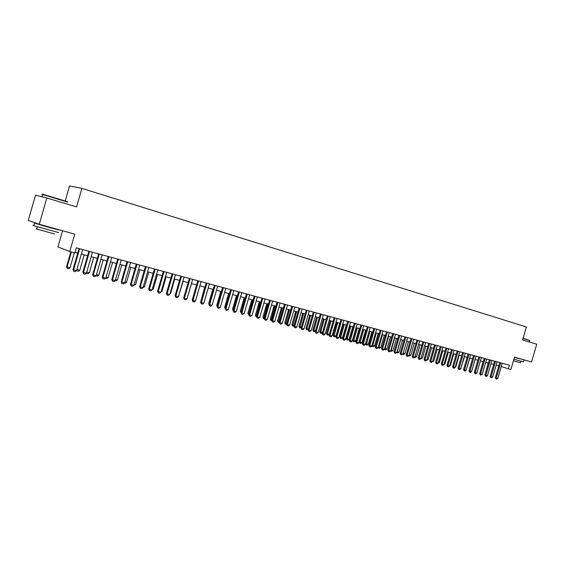 <?xml version="1.0" encoding="UTF-8"?>
<svg xmlns="http://www.w3.org/2000/svg" width="565" height="565" viewBox="0 0 565 565"><rect width="100%" height="100%" fill="white"/><g stroke="black" fill="none" stroke-linecap="round" stroke-linejoin="round"><path stroke-width="0.85" d="M62.553 230.76L57.913 246.926L69.756 251.58L74.813 252.936L76.282 247.83L509.432 365.188L508.373 368.811L510.915 369.489L514.51 357.207L531.538 361.967L536.75 344.184L522.561 339.953L526.368 326.973L81.883 188.378L69.566 185.906L65.272 200.857M46.81 198.018L35.503 195.165L28.25 220.456L39.282 224.249L46.81 198.018L76.565 206.896L81.883 188.378M69.756 251.58L74.757 234.171L39.282 224.249M501.289 366.53L508.373 368.811M74.975 252.364L77.73 253.099M81.332 254.066L87.603 255.74M91.17 256.701L97.335 258.346M100.888 259.3L106.947 260.924M110.472 261.863L116.432 263.46M119.928 264.399L125.797 265.967M129.272 266.899L135.042 268.446M138.489 269.364L144.174 270.882M147.592 271.8L153.186 273.298M156.583 274.209L162.084 275.678M165.46 276.582L170.87 278.029M174.225 278.933L179.55 280.353M182.883 281.25L188.124 282.648M191.436 283.538L196.592 284.915M199.876 285.798L204.961 287.154M208.224 288.03L213.224 289.372M216.466 290.24L221.388 291.554M224.609 292.416L229.461 293.715M232.653 294.57L237.427 295.848M240.605 296.703L245.309 297.96M248.466 298.8L253.092 300.043M256.228 300.884L260.79 302.098M263.904 302.939L268.396 304.139M271.49 304.966L275.911 306.152M278.99 306.972L283.348 308.137M286.406 308.956L290.693 310.107M293.729 310.92L297.96 312.05M300.976 312.862L305.142 313.971M308.144 314.776L312.24 315.877M315.228 316.675L319.267 317.756M322.227 318.547L326.21 319.613M329.155 320.404L333.082 321.45L329.324 334.296L328.166 335.102L327.156 334.847L326.471 333.477L329.324 334.296M336.006 322.234L339.876 323.272M342.786 324.049L346.592 325.073M349.488 325.843L353.238 326.845M356.12 327.615L359.813 328.611M362.673 329.374L366.318 330.348M369.164 331.111L372.752 332.072M375.584 332.827L379.122 333.774M381.933 334.529L385.422 335.462M388.219 336.21L391.658 337.128M394.434 337.877L397.824 338.781M400.585 339.523L403.926 340.42M406.673 341.154L409.971 342.037M412.704 342.764L415.953 343.633M418.665 344.36L421.871 345.222M424.569 345.942L427.726 346.79M430.41 347.503L433.525 348.337M436.194 349.057L439.266 349.876M441.922 350.59L444.952 351.395M447.593 352.108L450.573 352.906M453.201 353.605L456.146 354.396M458.759 355.095L461.661 355.872M464.261 356.564L467.121 357.334M469.713 358.026L472.531 358.782M475.101 359.467L477.884 360.216L474.572 371.48M480.448 360.901L483.188 361.635M485.738 362.313L488.443 363.041M490.978 363.719L493.648 364.432M496.162 365.11L498.796 365.809M502.25 363.246L497.822 378.388L496.762 379.094L495.992 378.896L496.275 377.992L495.328 377.667L499.75 362.568M497.822 378.388L496.275 377.992L500.717 362.829M495.992 378.896L495.328 377.667M488.188 362.97L485.173 374.221M485.081 374.517L484.918 374.136M523.063 338.244L529.758 340.476M529.786 340.526L522.999 338.456M523.974 360.131L523.465 361.854L513.924 359.213M519.962 358.832L514.447 357.426M520.951 361.24L520.506 362.758L513.451 360.816M519.991 358.74L514.461 357.377M43.166 194.537C41.676 194.042 41.739 194.007 43.35 194.424L67.369 201.67M67.581 202.065L42.742 194.586C41.337 194.226 41.323 194.268 42.7 194.727M58.612 232.561L33.808 225.725C32.431 225.258 32.452 225.195 33.865 225.527M53.753 228.331L59.339 230.033L50.885 227.935L34.55 223.147L38.823 224.086M54.487 233.938L36.626 229.051C35.637 228.712 35.659 228.656 36.669 228.889M53.76 228.295L40.256 224.63M497.115 361.854L492.666 377.067L491.599 377.78L490.823 377.575L491.105 376.671L490.159 376.347L494.601 361.169M492.666 377.067L491.105 376.671L495.569 361.43M490.823 377.575L490.159 376.347M491.931 360.449L487.461 375.739L486.394 376.452L485.61 376.248L485.886 375.337L484.94 375.012L489.403 359.764M487.461 375.739L485.886 375.337L490.364 360.025M485.61 376.248L484.94 375.012M486.698 359.029L482.199 374.39L481.133 375.111L480.342 374.906L480.617 373.988L479.671 373.663L484.156 358.337M482.199 374.39L480.617 373.988L485.116 358.598M480.342 374.906L479.671 373.663M481.408 357.596L476.895 373.034L475.822 373.755L475.024 373.55L475.292 372.625L474.353 372.3L478.852 356.903M476.895 373.034L475.292 372.625L479.819 357.165M475.024 373.55L474.353 372.3M483.054 361.6L479.904 372.865M471.775 370.845L475.151 359.481M466.365 369.454L469.889 358.076M476.076 356.148L471.535 371.664L470.461 372.392L469.649 372.18L469.918 371.254L468.978 370.93L473.505 355.456M471.535 371.664L469.918 371.254L474.466 355.717M469.649 372.18L468.978 370.93M460.906 368.055L464.564 356.649M461.209 368.133L460.8 368.408M470.687 354.693L466.125 370.28L465.044 371.007L464.225 370.802L464.494 369.863L463.554 369.538L468.103 353.994M466.125 370.28L464.494 369.863L469.056 354.248M464.225 370.802L463.554 369.538M455.39 366.636L455.828 366.749L459.197 355.208M455.828 366.749L455.242 367.144M465.242 353.217L460.659 368.881L459.578 369.616L458.752 369.404L459.013 368.465L458.074 368.14L462.643 352.511M460.659 368.881L459.013 368.465L463.597 352.772M458.752 369.404L458.074 368.14M449.818 365.209L450.39 365.357L453.773 353.761M450.39 365.357L449.62 365.873M459.748 351.727L455.143 367.469L454.055 368.211L453.222 367.999L453.476 367.045L452.544 366.727L457.134 351.02M455.143 367.469L453.476 367.045L458.088 351.275M453.222 367.999L452.544 366.727M444.189 363.761L444.895 363.945L448.299 352.292M444.895 363.945L443.942 364.587L448.589 348.704M454.189 350.222L449.57 366.049L448.476 366.784L447.635 366.572L447.89 365.619L446.957 365.294L451.569 349.509M449.57 366.049L447.89 365.619L452.516 349.77M447.635 366.572L446.957 365.294M438.504 362.306L439.351 362.525L442.769 350.816M439.351 362.525L438.15 363.224M446.894 348.245L442.24 364.171L443.942 364.609L442.84 365.35L441.992 365.131L442.24 364.171L441.314 363.853L445.947 347.991M441.992 365.131L441.314 363.853M432.762 360.83L433.75 361.084L437.19 349.318M433.75 361.084L432.409 361.755M442.925 347.171L438.256 363.154L437.148 363.902L436.293 363.683L436.54 362.716L435.608 362.391L440.269 346.451M438.256 363.154L436.54 362.716L441.209 346.705M436.293 363.683L435.608 362.391M426.956 359.347L428.101 359.637L431.547 347.814M428.101 359.637L426.603 360.272M437.204 345.618L432.507 361.685L431.399 362.433L430.537 362.214L430.777 361.24L429.852 360.922L434.534 344.897M432.507 361.685L430.777 361.24L435.474 345.151M430.537 362.214L429.852 360.922M421.095 357.843L422.387 358.168L425.855 346.288M422.387 358.168L420.741 358.768M431.42 344.05L426.709 360.202L425.593 360.957L424.718 360.731L424.958 359.75L424.04 359.432L428.736 343.322M426.709 360.202L424.958 359.75L429.675 343.584M424.718 360.731L424.04 359.432M415.176 356.324L416.617 356.692L420.099 344.749M416.617 356.692L415.522 357.433L414.823 357.257M425.586 342.468L420.847 358.697L419.731 359.46L418.842 359.234L419.075 358.245L418.164 357.928L422.881 341.74M420.847 358.697L419.075 358.245L423.821 341.995M418.842 359.234L418.164 357.928M409.194 354.785L410.79 355.194L414.293 343.188M410.79 355.194L409.689 355.943L408.841 355.724M419.682 340.872L414.922 357.186L413.799 357.949L412.909 357.723L413.135 356.727L412.224 356.409L416.97 340.137M414.922 357.186L413.135 356.727L417.902 340.391M412.909 357.723L412.224 356.409M403.156 353.238L404.907 353.683L408.424 341.62M404.907 353.683L403.798 354.439L402.803 354.177M403.043 353.612L402.909 354.213M413.728 339.261L408.94 355.653L407.817 356.423L406.913 356.197L407.132 355.194L406.228 354.877L410.995 338.52M408.94 355.653L407.132 355.194L411.927 338.774M406.913 356.197L406.228 354.877M397.047 351.663L398.961 352.157L402.492 340.031M398.961 352.157L397.852 352.92L396.771 352.56M400.705 339.551L396.948 352.687M407.704 337.63L402.894 354.114L401.764 354.884L400.853 354.651L401.072 353.641L400.168 353.323L404.957 336.881M402.894 354.114L401.072 353.641L405.889 337.136M400.853 354.651L400.168 353.323M390.881 350.067L392.95 350.618L396.503 338.428M392.95 350.618L391.835 351.381L390.662 350.809M394.695 337.948L390.931 351.148M401.623 335.977L396.792 352.546L395.655 353.323L394.73 353.09L394.942 352.08L394.045 351.762L398.862 335.229M396.792 352.546L394.942 352.08L399.78 335.483M394.73 353.09L394.045 351.762M384.652 348.45L386.884 349.064L390.45 336.811M386.884 349.064L385.768 349.827L384.483 349.022M388.628 336.323L384.85 349.594M395.472 334.311L390.62 350.971L389.476 351.748L388.543 351.515L388.755 350.491L387.851 350.173L392.696 333.562M390.62 350.971L388.755 350.491L393.614 333.809M388.543 351.515L387.851 350.173M378.352 346.818L380.754 347.489L384.341 335.172M380.754 347.489L379.631 348.259L378.557 347.969L378.239 347.207M382.491 334.678L378.705 348.026M389.257 332.63L384.384 349.375L383.232 350.159L382.293 349.919L382.498 348.895L381.601 348.577L386.467 331.874M384.384 349.375L382.498 348.895L387.385 332.121M382.293 349.919L381.601 348.577M371.989 345.173L374.56 345.9L378.162 333.52M374.56 345.9L373.43 346.677L372.349 346.387L371.925 345.377M376.297 333.018L372.497 346.437M382.978 330.928L378.077 347.765L376.926 348.556L375.972 348.308L376.17 347.277L375.28 346.959L380.174 330.165M378.077 347.765L376.17 347.277L381.085 330.412M375.972 348.308L375.28 346.959M368.295 344.297L367.165 345.074L366.219 344.834L365.548 343.52L368.295 344.297L371.918 331.853M370.04 331.344L366.219 344.834M376.636 329.211L371.706 346.133L370.548 346.931L369.588 346.684L369.785 345.639L368.896 345.328L373.811 328.442M371.706 346.133L369.785 345.639L374.722 328.689M369.588 346.684L368.896 345.328M362.829 329.416L359.199 341.874L360.06 342.178L361.974 342.673L365.611 330.165M361.974 342.673L360.837 343.456L359.884 343.209L359.199 341.874M363.712 329.649L359.884 343.209M370.223 327.474L365.265 344.488L364.107 345.286L363.133 345.038L363.323 343.986L362.44 343.675L367.384 326.704M365.265 344.488L363.323 343.986L368.288 326.944M363.133 345.038L362.44 343.675M356.437 327.707L352.793 340.229L353.648 340.54L355.583 341.034L359.241 328.456M355.583 341.034L354.439 341.818L353.471 341.571L352.793 340.229M357.313 327.94L353.471 341.571M363.74 325.715L358.761 342.821L357.596 343.626L356.614 343.379L356.798 342.319L355.915 342.002L360.88 324.939M358.761 342.821L356.798 342.319L361.784 325.186M356.614 343.379L355.915 342.002M349.982 325.977L346.317 338.569L347.171 338.873L349.121 339.374L352.8 326.732M349.121 339.374L347.976 340.165L347.002 339.918L346.317 338.569M350.851 326.21L347.002 339.918M357.186 323.943L352.179 341.14L351.013 341.952L350.018 341.698L350.194 340.631L349.318 340.321L354.312 323.159M352.179 341.14L350.194 340.631L355.208 323.406M350.018 341.698L349.318 340.321M343.456 324.232L339.777 336.888L340.624 337.192L342.595 337.701L346.288 324.988M342.595 337.701L341.444 338.499L340.455 338.244L339.777 336.888M344.325 324.465L340.455 338.244M350.561 322.142L345.533 339.438L344.353 340.25L343.351 339.996L343.52 338.922L342.651 338.612L347.673 321.365M345.533 339.438L343.52 338.922L348.563 321.605M343.351 339.996L342.651 338.612M336.86 322.467L333.159 335.193L334 335.497L335.991 336.006L339.713 323.229M335.991 336.006L334.84 336.811L333.844 336.556L333.159 335.193M337.722 322.693L333.844 336.556M343.866 320.334L338.809 337.722L337.63 338.541L336.613 338.28L336.775 337.199L335.914 336.888L340.956 319.543M338.809 337.722L336.775 337.199L341.846 319.783M336.613 338.28L335.914 336.888M330.193 320.68L326.471 333.477M331.048 320.906L327.156 334.847M337.093 318.498L332.015 335.984L330.829 336.804L329.798 336.542L329.96 335.455L329.098 335.144L334.169 317.707M332.015 335.984L329.96 335.455L335.052 317.94M329.798 336.542L329.098 335.144M322.41 332.686L321.414 333.378L320.256 333.068L319.712 331.74L322.453 332.531M323.455 318.872L319.712 331.74M324.303 319.105L320.397 333.117M330.25 316.64L325.143 334.226L323.95 335.052L322.912 334.791L323.067 333.696L322.212 333.385L327.305 315.842M325.143 334.226L323.067 333.696L328.18 316.082M322.912 334.791L322.212 333.385M315.397 331.076L314.599 331.634L313.427 331.323L312.883 329.988L315.489 330.744M316.64 317.05L312.883 329.988M317.488 317.276L313.568 331.373M323.328 314.769L318.194 332.446L316.993 333.279L315.948 333.011L316.089 331.909L315.242 331.599L320.369 313.963M318.194 332.446L316.089 331.909L321.238 314.197M315.948 333.011L315.242 331.599M308.299 329.452L307.699 329.868L306.527 329.557L305.976 328.216L308.448 328.943M309.754 315.206L305.976 328.216M310.595 315.432L306.661 329.607M316.329 312.869L311.167 330.652L309.966 331.486L308.9 331.217L309.041 330.108L308.2 329.798L313.349 312.064M311.167 330.652L309.041 330.108L314.218 312.297M308.9 331.217L308.2 329.798M301.124 327.813L299.542 327.771L298.991 326.422L301.329 327.114M302.791 313.342L298.991 326.422M303.624 313.568L299.676 327.82M309.253 310.955L304.062 328.83L302.854 329.678L301.781 329.402L301.915 328.286L301.074 327.975L306.251 310.143M304.062 328.83L301.915 328.286L307.113 310.376M301.781 329.402L301.074 327.975M299.076 308.193L293.871 326.132L292.486 325.963L291.928 324.614L294.125 325.263M295.749 311.456L291.928 324.614M296.583 311.682L292.621 326.012M302.091 309.013L296.872 326.994L295.657 327.841L294.577 327.566L293.871 326.132L294.704 326.443L299.93 308.426M294.577 327.566L294.704 326.443L296.872 326.994M286.639 324.402L285.346 324.141L284.788 322.777L286.836 323.399M288.63 309.556L284.788 322.777M289.457 309.775L285.48 324.19M294.852 307.049L289.605 325.136L288.39 325.991L287.288 325.708L287.408 324.571L286.582 324.268L291.815 306.23M289.605 325.136L287.408 324.571L292.67 306.456M287.288 325.708L286.582 324.268M279.308 322.608L278.128 322.297L277.57 320.927L279.47 321.506M281.427 307.628L277.57 320.927M282.253 307.847L278.263 322.347M287.536 305.065L282.253 323.258L281.031 324.112L279.922 323.83L280.035 322.686L279.216 322.382L284.478 304.238M282.253 323.258L280.035 322.686L285.318 304.471M279.922 323.83L279.216 322.382M271.85 320.708L270.826 320.426L270.268 319.055L272.012 319.592M274.152 305.679L270.268 319.055M274.964 305.898L270.96 320.475M280.127 303.059L274.823 321.358L273.587 322.22L272.464 321.93L272.57 320.779L271.758 320.475L277.048 302.226M274.823 321.358L272.57 320.779L277.888 302.452M272.464 321.93L271.758 320.475M264.314 318.78L263.445 318.54L262.887 317.156L264.477 317.657M266.786 303.709L262.887 317.156M267.598 303.921L263.58 318.589M272.634 301.032L267.302 319.43L266.066 320.298L264.929 320.009L265.027 318.851L264.215 318.547L269.54 300.192M267.302 319.43L265.027 318.851L270.367 300.418M264.929 320.009L264.215 318.547M256.68 316.824L255.98 316.633L255.422 315.242L256.849 315.701M259.342 301.717L255.422 315.242M260.14 301.929L256.115 316.683M265.056 298.977L259.688 317.488L258.445 318.356L257.301 318.067L257.386 316.894L256.588 316.598L261.941 298.136M259.688 317.488L257.386 316.894L262.76 298.355M257.301 318.067L256.588 316.598M248.967 314.853L247.865 313.307L249.13 313.723M251.806 299.697L247.865 313.307M252.604 299.909L248.558 314.747M257.386 296.9L251.99 315.517L250.747 316.4L249.582 316.103L249.666 314.924L248.868 314.62L254.25 296.053M251.99 315.517L249.666 314.924L255.069 296.272M249.582 316.103L248.868 314.62M241.156 312.855L240.224 311.343L241.326 311.718M244.186 297.656L240.224 311.343M244.977 297.868L240.923 312.798M249.624 294.796L244.2 313.526L242.95 314.408L241.771 314.112L241.848 312.925L241.064 312.622L246.474 293.941M244.2 313.526L241.848 312.925L247.279 294.16M241.771 314.112L241.064 312.622M233.253 310.835L232.498 309.359L233.423 309.691M236.481 295.594L232.498 309.359M237.265 295.806L233.211 310.411M241.771 292.67L236.318 311.506L235.061 312.403L233.868 312.099L233.938 310.898L233.161 310.602L238.6 291.808M236.318 311.506L233.938 310.898L239.398 292.027M233.868 312.099L233.161 310.602M225.251 308.773L224.679 307.353L225.428 307.643M228.684 293.51L224.679 307.353M233.832 290.516L228.345 309.472L227.081 310.369L225.873 310.058L225.929 308.85L225.16 308.554L230.633 289.654M228.345 309.472L225.929 308.85L231.424 289.866M225.873 310.058L225.16 308.554M220.795 291.399L216.769 305.326L217.341 305.545M217.137 306.251L216.769 305.326M225.788 288.341L220.272 307.402L219.001 308.306L217.786 307.996L217.836 306.781L217.073 306.484L222.575 287.465M220.272 307.402L217.836 306.781L223.359 287.684M217.786 307.996L217.073 306.484M212.814 289.259L208.76 303.271L209.163 303.426M209.022 303.913L208.76 303.271M217.652 286.137L212.101 305.312L210.83 306.223L209.594 305.912L209.636 304.683L208.881 304.394L214.418 285.254M212.101 305.312L209.636 304.683L215.194 285.466M209.594 305.912L208.881 304.394M204.742 287.098L200.879 301.272M209.417 283.905L203.838 303.2L202.553 304.118L201.302 303.801L201.338 302.565L200.589 302.268L206.154 283.023M203.838 303.2L201.338 302.565L206.924 283.227M201.302 303.801L200.589 302.268M196.564 284.908L192.496 299.097M201.076 281.645L195.469 301.06L194.176 301.978L192.912 301.661L192.933 300.411L192.199 300.121L197.799 280.756M195.469 301.06L192.933 300.411L198.555 280.96M192.912 301.661L192.199 300.121M187.298 297.861L191.528 283.559M192.637 279.357L186.994 298.892L185.701 299.824L184.423 299.492L184.43 298.235L183.71 297.953L189.339 278.46M186.994 298.892L184.43 298.235L190.087 278.665M184.423 299.492L183.71 297.953M178.717 295.657L183.173 281.328M179.013 295.735L178.618 296.018M184.098 277.041L178.42 296.703L177.12 297.635L175.821 297.303L175.828 296.039L175.108 295.749L180.772 276.144M178.42 296.703L175.828 296.039L181.513 276.341M175.821 297.303L175.108 295.749M170.037 293.433L170.538 293.56L174.726 279.068M170.538 293.56L169.86 294.047M175.447 274.696L169.733 294.478L168.427 295.417L167.12 295.085L167.106 293.807L166.4 293.525L172.099 273.792M169.733 294.478L167.106 293.807L172.834 273.99M167.12 295.085L166.4 293.525M161.251 291.173L161.964 291.356L166.174 276.772M161.964 291.356L160.997 292.056M166.689 272.323L160.94 292.232L159.634 293.179L158.299 292.839L158.285 291.554L157.586 291.265L163.313 271.412M160.94 292.232L158.285 291.554L164.041 271.61M158.299 292.839L157.586 291.265M152.345 288.892L153.277 289.132L157.515 274.456M153.277 289.132L151.921 290.043M157.819 269.922L152.042 289.951L150.721 290.904L149.379 290.565L149.351 289.266L148.659 288.983L154.422 269.004M152.042 289.951L149.351 289.266L155.135 269.194M149.379 290.565L148.659 288.983M143.333 286.582L144.485 286.879L148.743 272.111M144.485 286.879L142.903 287.74M148.835 267.492L143.023 287.649L141.702 288.609L140.339 288.263L140.297 286.949L139.619 286.674L145.417 266.567M143.023 287.649L140.297 286.949L146.123 266.751M140.339 288.263L139.619 286.674M134.202 284.237L135.586 284.591L139.873 269.731M135.586 284.591L133.771 285.403M139.739 265.027L133.891 285.311L132.563 286.278L131.179 285.925L131.129 284.605L130.466 284.329L136.299 264.095M133.891 285.311L131.129 284.605L136.991 264.279M131.179 285.925L130.466 284.329M124.957 281.864L126.574 282.281L130.882 267.33M126.574 282.281L125.268 283.227L124.519 283.037M130.529 262.527L124.646 282.945L123.304 283.92L121.906 283.566L121.849 282.232L121.193 281.956L127.061 261.588M124.646 282.945L121.849 282.232L127.739 261.772M121.906 283.566L121.193 281.956M115.592 279.463L117.449 279.936L121.786 264.893M117.449 279.936L116.136 280.897L115.154 280.643M121.2 259.999L115.274 280.551L113.932 281.532L112.52 281.172L112.442 279.83L111.799 279.555L117.704 259.053M115.274 280.551L112.442 279.83L118.375 259.236M112.52 281.172L111.799 279.555M106.107 277.027L108.205 277.57L112.569 262.428M108.205 277.57L106.891 278.531L105.662 278.22M111.743 257.442L105.789 278.128L104.44 279.11L103 278.743L102.915 277.394L102.286 277.118L108.226 256.489M105.789 278.128L102.915 277.394L108.883 256.665M103 278.743L102.286 277.118M96.488 274.562L98.847 275.169L103.233 259.928M98.847 275.169L97.519 276.137L96.057 275.755M102.166 254.843L96.177 275.663L94.814 276.659L93.359 276.292L93.267 274.922L92.646 274.654L98.621 253.883M96.177 275.663L93.267 274.922L99.271 254.059M93.359 276.292L92.646 274.654M86.756 272.062L89.369 272.733L93.776 257.4M89.369 272.733L88.034 273.707L86.445 273.142M86.558 272.747L86.6 273.347M92.462 252.216L86.431 273.178L85.068 274.173L83.599 273.799L83.486 272.422L82.878 272.153L88.896 251.248M86.431 273.178L83.486 272.422L89.524 251.418M83.599 273.799L82.878 272.153M76.882 269.533L79.764 270.268L84.206 254.836M79.764 270.268L78.429 271.257L76.875 270.84L76.663 270.289M76.861 269.604L76.974 270.882M82.631 249.553L76.565 270.649L75.194 271.659L73.697 271.278L73.577 269.886L72.984 269.625L79.036 248.579M76.565 270.649L73.577 269.886L79.658 248.748M73.697 271.278L72.984 269.625M70.809 251.863L66.522 266.765L67.094 267.019L70.039 267.775L74.34 252.809M70.039 267.775L68.69 268.763L67.221 268.389L66.522 266.765M71.402 252.025L67.094 267.019L67.221 268.389M529.299 341.966L529.723 340.511M42.1 196.832L42.742 194.586M37.269 226.805L36.626 229.051M33.808 225.725L34.55 223.147M43.35 194.424L42.968 194.65"/></g></svg>
